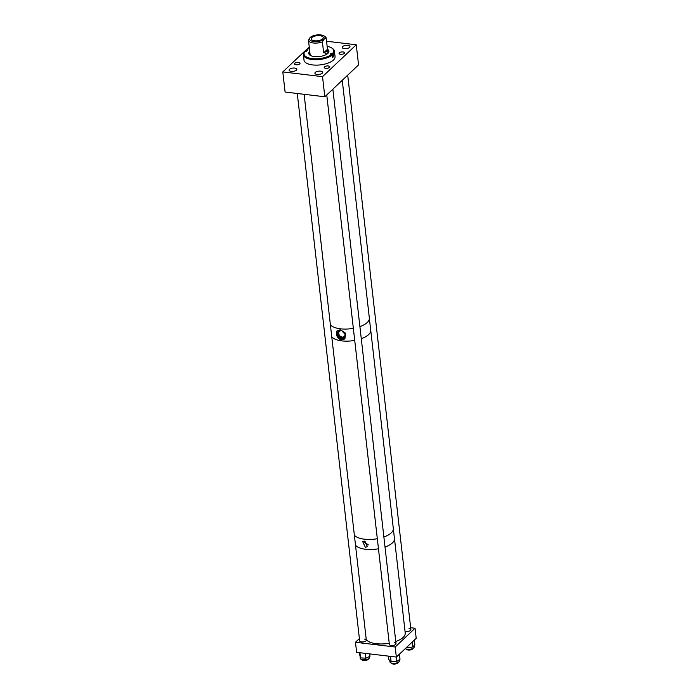 <?xml version="1.0" encoding="UTF-8"?>
<svg xmlns="http://www.w3.org/2000/svg" width="699" height="699" viewBox="0 0 699 699"><rect width="100%" height="100%" fill="white"/><g stroke="black" fill="none" stroke-linecap="round" stroke-linejoin="round"><path stroke-width="1.05" d="M330.391 324.79A20.088 8.458 -6.5 0 0 340.448 328.818A20.088 8.458 -6.5 0 0 353.344 328.338M359.906 326.616A20.088 8.458 -6.5 0 0 369.352 318.097L342.257 80.306M393.345 528.846L394.446 538.545A20.07 8.449 173.5 0 1 392.366 542.948A20.07 8.449 173.5 0 1 385.027 547.055A20.088 8.458 -6.5 0 0 394.463 538.545A20.088 8.458 -6.5 0 0 394.402 538.195M378.465 548.776A20.07 8.449 173.5 0 1 355.503 545.211A20.088 8.458 -6.5 0 0 365.568 549.265A20.088 8.458 -6.5 0 0 378.465 548.785M365.359 547.317L367.421 546.662L364.651 541.131L362.711 541.673L365.359 547.317M364.52 541.122A3.434 2.709 -133.4 0 0 367.945 544.87A3.434 2.709 -133.4 0 0 368.198 544.897M365.096 541.218A2.787 2.202 -133.4 0 0 367.875 544.294A2.787 2.202 -133.4 0 0 368.163 544.311M361.776 659.576A3.355 1.415 -6.5 0 0 363.602 660.511A3.355 1.415 -6.5 0 0 368.434 658.816M412.305 641.988L412.873 646.968L407.299 647.859L407.185 646.828M414.332 640.074L414.848 644.609L412.873 646.968M406.469 647.501L407.299 647.859M414.096 645.509L414.245 646.75A4.762 2.001 173.5 0 1 407.805 649.327A4.762 2.001 173.5 0 1 405.306 648.602M366.267 639.681A20.088 8.458 -6.5 0 0 376.333 643.709A20.088 8.458 -6.5 0 0 389.221 643.229M395.783 641.507A20.088 8.458 -6.5 0 0 405.228 632.988L394.463 538.545M341.994 330.889A3.486 2.761 -133.4 0 0 341.496 330.784A3.486 2.761 -133.4 0 0 339.461 331.396A3.486 2.761 -133.4 0 0 339.102 334.751A3.486 2.761 -133.4 0 0 342.213 337.075A3.486 2.761 -133.4 0 0 344.249 336.464A3.486 2.761 -133.4 0 0 344.904 333.956M342.449 331.108A3.486 2.761 -133.4 0 0 344.703 333.493M338.587 331.064A4.36 3.443 -133.4 0 0 338.534 335.179A4.36 3.443 -133.4 0 0 342.3 337.853A4.36 3.443 -133.4 0 0 344.528 337.355M341.706 338.421A4.36 3.443 -133.4 0 0 344.249 337.661A4.36 3.443 -133.4 0 0 344.694 333.467A4.36 3.443 -133.4 0 0 340.806 330.566A4.36 3.443 -133.4 0 0 338.264 331.326A4.36 3.443 -133.4 0 0 337.818 335.52A4.36 3.443 -133.4 0 0 341.706 338.421M337.346 330.513A5.583 4.412 -133.4 0 0 336.402 332.208L336.796 335.669A5.583 4.412 -133.4 0 0 341.828 339.522A5.583 4.412 -133.4 0 0 344.991 338.639M336.402 332.208L337.267 330.583L340.343 329.788L345.586 333.24L344.895 338.735L341.488 339.845C339.303 339.399 337.739 338.01 336.796 335.669M369.369 318.456L370.706 330.173A20.07 8.449 173.5 0 1 368.618 334.568A20.07 8.449 173.5 0 1 361.278 338.683M331.763 336.857A20.088 8.458 -6.5 0 0 341.828 340.885A20.088 8.458 -6.5 0 0 354.716 340.413A20.07 8.449 173.5 0 1 331.763 336.831M359.382 638.58L355.476 642.276L395.197 647.012L396.342 657.069L356.621 652.333L355.476 642.276M410.663 627.728L415.049 628.252L395.197 647.012M394.192 642.643A3.355 1.415 173.5 0 1 396.027 643.674A3.355 1.415 173.5 0 1 391.204 645.457A3.355 1.415 173.5 0 1 389.36 644.434L326.756 94.95M364.476 639.096A3.355 1.415 173.5 0 1 366.32 640.127A3.355 1.415 173.5 0 1 361.488 641.918A3.355 1.415 173.5 0 1 359.644 640.887L297.276 93.491M409.037 628.602A3.355 1.415 173.5 0 1 410.881 629.633A3.355 1.415 173.5 0 1 406.049 631.424A3.355 1.415 173.5 0 1 405.018 631.18M415.049 628.252L416.202 638.309L396.342 657.069M310.277 37.405A7.82 3.294 -6.5 0 0 310.181 37.501A7.82 3.294 -6.5 0 0 313.764 41.521A7.82 3.294 -6.5 0 0 324.196 39.065A7.82 3.294 -6.5 0 0 323.952 35.929A7.82 3.294 -6.5 0 0 316.979 34.95A7.82 3.294 -6.5 0 0 310.277 37.405L308.477 40.21A8.93 3.757 -6.5 0 0 308.477 40.245A8.93 3.757 -6.5 0 0 313.379 42.989A8.93 3.757 -6.5 0 0 322.396 41.87L324.196 39.065L326.232 38.253A8.93 3.757 -6.5 0 0 326.223 38.218A8.93 3.757 -6.5 0 0 325.018 36.601L323.952 35.929M319.941 35.684A6.073 2.56 -6.5 0 0 311.204 38.926A6.073 2.56 -6.5 0 0 314.541 40.787A6.073 2.56 -6.5 0 0 323.27 37.545A6.073 2.56 -6.5 0 0 319.941 35.684M323.654 52.871A8.93 3.757 -6.5 0 0 327.482 49.253L323.654 52.871L322.396 41.87M327.482 49.253L326.232 38.253M309.736 51.21L308.486 40.271M396.219 657.051L396.726 661.464L391.125 661.708L390.514 656.378M399.417 654.159L400.003 659.297L396.726 661.464M388.495 656.134L388.906 659.707L391.125 661.708M399.278 659.777L399.391 660.782A4.762 2.001 173.5 0 1 396.883 662.888A4.762 2.001 173.5 0 1 391.824 663.194A4.762 2.001 173.5 0 1 389.937 661.857L389.78 660.494M406.346 649.083A3.355 1.415 -6.5 0 0 408.172 650.018A3.355 1.415 -6.5 0 0 413.004 648.322M332.278 56.348A1.389 0.585 173.5 0 1 332.899 56.348L333.659 56.436A15.623 6.579 173.5 0 1 332.418 57.606L332.147 55.195L331.317 54.461A1.389 0.585 173.5 0 1 330.548 54.033A1.389 0.585 173.5 0 1 332.549 53.29L332.672 53.307A14.915 6.282 -6.5 0 0 331.641 47.925A14.915 6.282 -6.5 0 0 327.149 46.309M309.404 48.336A14.915 6.282 -6.5 0 0 306.249 50.162L306.372 50.171A1.389 0.585 173.5 0 1 307.141 50.599A1.389 0.585 173.5 0 1 305.131 51.342L304.449 51.901A15.623 6.579 -6.5 0 0 303.392 54.732L304.004 60.123A15.623 6.579 -6.5 0 0 312.584 64.92A15.623 6.579 -6.5 0 0 335.057 56.584L334.445 51.193A15.623 6.579 -6.5 0 0 332.322 48.362L331.641 47.925M333.659 56.436L333.388 54.024A15.623 6.579 -6.5 0 0 334.445 51.193M303.392 54.732A15.623 6.579 -6.5 0 0 311.972 59.529A15.623 6.579 -6.5 0 0 332.147 55.195M333.388 54.024L332.672 53.307M305.017 51.333A14.915 6.282 -6.5 0 0 312.217 58.585A14.915 6.282 -6.5 0 0 331.44 54.478M309.744 51.324A10.136 4.264 -6.5 0 0 308.775 53.465A10.136 4.264 -6.5 0 0 314.34 56.575A10.136 4.264 -6.5 0 0 328.914 51.167A10.136 4.264 -6.5 0 0 327.49 49.297M305.76 51.35L306.249 50.162M309.858 52.32A10.136 4.264 -6.5 0 0 308.906 53.954M328.897 51.674A10.136 4.264 -6.5 0 0 327.604 50.302M328.539 52.591A12.189 5.129 -6.5 0 0 327.831 52.346M310.094 54.365A12.189 5.129 -6.5 0 0 309.465 54.767M326.914 54.129A8.93 3.757 -6.5 0 0 325.079 53.395M354.358 535.181A20.088 8.458 -6.5 0 0 364.424 539.2A20.088 8.458 -6.5 0 0 377.32 538.728M361.287 338.692A20.088 8.458 -6.5 0 0 370.723 330.173A20.088 8.458 -6.5 0 0 370.662 329.814M383.882 537.007A20.088 8.458 -6.5 0 0 393.319 528.488L370.723 330.173M294.716 68.074A3.914 1.643 -6.5 0 0 289.089 70.162A3.914 1.643 -6.5 0 0 291.238 71.359A3.914 1.643 -6.5 0 0 296.865 69.271A3.914 1.643 -6.5 0 0 294.716 68.074M282.798 71.927L285.096 92.041L324.817 96.777L358.552 64.902L356.263 44.78L322.527 76.663L282.798 71.927L309.246 46.938M326.573 41.241L356.263 44.78M347.822 45.348A3.914 1.643 -6.5 0 0 342.204 47.436A3.914 1.643 -6.5 0 0 344.345 48.633A3.914 1.643 -6.5 0 0 349.972 46.545A3.914 1.643 -6.5 0 0 347.822 45.348M320.526 71.149A3.914 1.643 -6.5 0 0 314.899 73.229A3.914 1.643 -6.5 0 0 317.049 74.435A3.914 1.643 -6.5 0 0 322.667 72.347A3.914 1.643 -6.5 0 0 320.526 71.149M343.052 51.936A2.787 1.171 -6.5 0 0 339.05 53.421A2.787 1.171 -6.5 0 0 340.579 54.277A2.787 1.171 -6.5 0 0 344.581 52.792A2.787 1.171 -6.5 0 0 343.052 51.936M328.207 65.968A2.787 1.171 -6.5 0 0 324.196 67.454A2.787 1.171 -6.5 0 0 325.725 68.31A2.787 1.171 -6.5 0 0 329.736 66.824A2.787 1.171 -6.5 0 0 328.207 65.968M298.49 62.429A2.787 1.171 -6.5 0 0 294.48 63.915A2.787 1.171 -6.5 0 0 296.009 64.771A2.787 1.171 -6.5 0 0 300.02 63.286A2.787 1.171 -6.5 0 0 298.49 62.429M324.817 96.777L322.527 76.663M391.492 663.115A3.355 1.415 -6.5 0 0 393.319 664.05A3.355 1.415 -6.5 0 0 398.15 662.355M365.262 653.364L365.813 658.196L360.501 657.89L359.915 652.726M369.71 653.897L369.989 656.3L365.813 658.196M359.155 652.639L360.501 657.89M369.588 656.483L369.675 657.243A4.762 2.001 173.5 0 1 366.687 659.489A4.762 2.001 173.5 0 1 361.339 659.419A4.762 2.001 173.5 0 1 360.221 658.318L360.055 656.877M332.899 56.348L332.549 53.29M306.494 51.193L306.372 50.171M304.126 94.313L366.32 640.127M327.945 53.316L326.223 38.218M310.199 55.335L308.477 40.245M347.709 75.151L410.881 629.633M332.855 89.184L396.027 643.674"/></g></svg>
